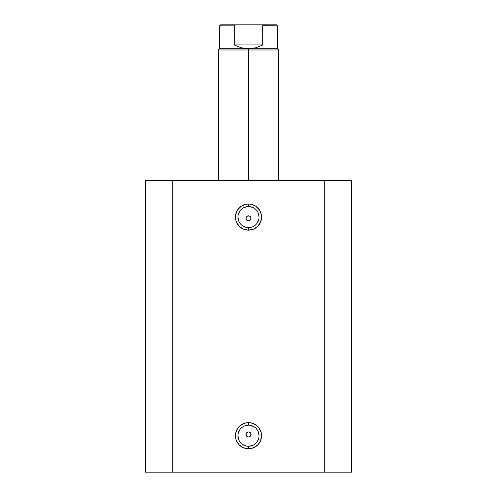 <?xml version="1.0" encoding="UTF-8"?>
<svg xmlns="http://www.w3.org/2000/svg" width="497" height="497" viewBox="0 0 497 497"><rect width="100%" height="100%" fill="white"/><g stroke="black" fill="none" stroke-linecap="round" stroke-linejoin="round"><path stroke-width="0.75" d="M248.5 206.535L248.5 204.018A13.065 13.065 0 0 1 261.565 217.09A13.065 13.065 0 0 1 248.5 230.154L253.501 229.16L257.738 226.328L260.571 222.091L261.565 217.09L261.316 214.536L259.366 209.827L255.762 206.224L251.047 204.273L248.5 204.018L245.953 204.273L241.238 206.224L237.634 209.827L235.684 214.536L235.684 219.637L236.429 222.091L239.262 226.328L243.499 229.16L248.5 230.154L248.5 227.645A10.555 10.555 0 0 0 259.055 217.09A10.555 10.555 0 0 0 248.5 206.535A10.555 10.555 0 0 0 237.945 217.09A10.555 10.555 0 0 0 248.5 227.645L248.5 230.154A13.065 13.065 0 0 1 235.435 217.09A13.065 13.065 0 0 1 248.5 204.018L248.5 206.535A10.555 10.555 0 0 1 259.055 217.09A10.555 10.555 0 0 1 248.5 227.645A10.555 10.555 0 0 1 237.945 217.09A10.555 10.555 0 0 1 248.5 206.535L244.462 207.336M248.5 425.159L248.5 422.643A13.065 13.065 0 0 1 261.565 435.714A13.065 13.065 0 0 1 248.5 448.779L253.501 447.785L257.738 444.952L260.571 440.715L261.565 435.714L261.316 433.16L259.366 428.451L255.762 424.848L251.047 422.897L248.5 422.643L245.953 422.897L241.238 424.848L237.634 428.451L235.684 433.16L235.684 438.261L236.429 440.715L239.262 444.952L243.499 447.785L248.5 448.779L248.5 446.269A10.555 10.555 0 0 0 259.055 435.714A10.555 10.555 0 0 0 248.5 425.159A10.555 10.555 0 0 0 237.945 435.714A10.555 10.555 0 0 0 248.5 446.269L248.5 448.779A13.065 13.065 0 0 1 235.435 435.714A13.065 13.065 0 0 1 248.5 422.643L248.5 425.159A10.555 10.555 0 0 1 259.055 435.714A10.555 10.555 0 0 1 248.5 446.269A10.555 10.555 0 0 1 237.945 435.714A10.555 10.555 0 0 1 248.5 425.159L244.462 425.96M246.195 435.459L247.494 436.757M247.593 436.801L248.5 436.969A2.51 2.51 0 0 1 245.99 434.459A2.51 2.51 0 0 1 248.5 431.943L247.593 432.11M246.158 433.546L246.158 435.366M247.494 432.154L246.195 433.452M246.195 219.351L247.494 220.649M247.593 220.687L248.5 220.861A2.51 2.51 0 0 1 245.99 218.345A2.51 2.51 0 0 1 248.5 215.835L247.593 216.002M246.158 217.438L246.158 219.252M247.494 216.04L246.195 217.338M172.279 472.15L351.528 472.15L351.528 180.653L324.721 180.653L351.528 180.653L351.528 472.15L172.279 472.15L172.279 180.653L324.721 180.653L324.721 472.15L324.721 180.653L145.472 180.653L172.279 180.653L172.279 472.15L145.472 472.15L172.279 472.15M145.472 180.653L145.472 472.15L145.472 180.653M247.537 220.668L246.177 219.307L246.177 217.382L247.537 216.021L249.463 216.021L250.277 216.568L250.823 217.382L250.823 219.307L249.463 220.668L247.537 220.668L246.177 219.307L245.99 218.345L246.177 217.382L247.537 216.021L249.463 216.021M250.823 217.382L250.823 219.307L249.463 220.668M247.537 436.776L246.177 435.415L246.177 433.49L246.723 432.676L248.5 431.943L250.277 432.682L251.01 434.459L250.277 436.236L248.5 436.969L246.543 436.031M246.177 435.415L246.177 433.496L246.723 432.676L248.5 431.943L249.463 432.135M248.5 227.645L252.538 226.837M254.365 225.862L255.961 224.551M257.278 222.954L258.85 219.146M259.055 217.09L258.254 213.051M257.278 211.225L255.961 209.628M254.365 208.311L250.556 206.74M242.635 208.311L241.039 209.628M239.722 211.225L238.15 215.027M237.945 217.09L238.746 221.128M239.722 222.954L241.039 224.551M242.635 225.862L246.444 227.44M248.5 446.269L252.538 445.461M254.365 444.486L255.961 443.175M257.278 441.578L258.85 437.77M259.055 435.714L258.254 431.676M257.278 429.849L255.961 428.252M254.365 426.935L250.556 425.364M242.635 426.935L241.039 428.252M239.722 429.849L238.15 433.651M237.945 435.714L238.746 439.752M239.722 441.578L241.039 443.175M242.635 444.486L246.444 446.064M250.805 433.452L250.277 432.682L250.823 433.496L250.823 435.415L249.463 436.776M250.805 217.338L249.506 216.04M249.407 216.002L248.5 215.835A2.51 2.51 0 0 1 251.01 218.345A2.51 2.51 0 0 1 248.5 220.861L249.407 220.687M250.842 219.252L250.842 217.438M249.506 220.649L250.805 219.351M250.277 432.682L249.506 432.154M249.407 432.11L248.5 431.943A2.51 2.51 0 0 1 251.01 434.459A2.51 2.51 0 0 1 248.5 436.969L249.407 436.801M250.842 435.366L250.842 433.546M249.506 436.757L250.805 435.459M248.5 49.98L248.5 48.725L219.599 48.725L248.5 48.725L248.5 49.98L218.345 49.98L248.5 49.98L248.5 180.653L248.5 49.98L278.655 49.98L248.5 49.98M278.655 180.653L278.655 49.98L277.401 48.725L248.5 48.725L277.401 48.725L277.401 25.856L262.77 25.856L262.77 44.954L255.88 47.762L248.5 48.725L241.12 47.762L234.23 44.954L234.23 25.856L219.599 25.856L234.23 25.856L234.23 44.954L262.77 44.954L262.739 25.682L277.401 25.856L276.394 24.85L236.392 24.85L235.124 25.03L234.23 25.856L235.124 25.03L236.392 24.85L220.606 24.85L276.394 24.85M248.5 48.725L255.88 47.762L262.77 44.954L234.23 44.954L241.12 47.762L248.5 48.725M218.345 180.653L218.345 49.98L219.599 48.725L219.599 25.856L220.606 24.85"/></g></svg>
